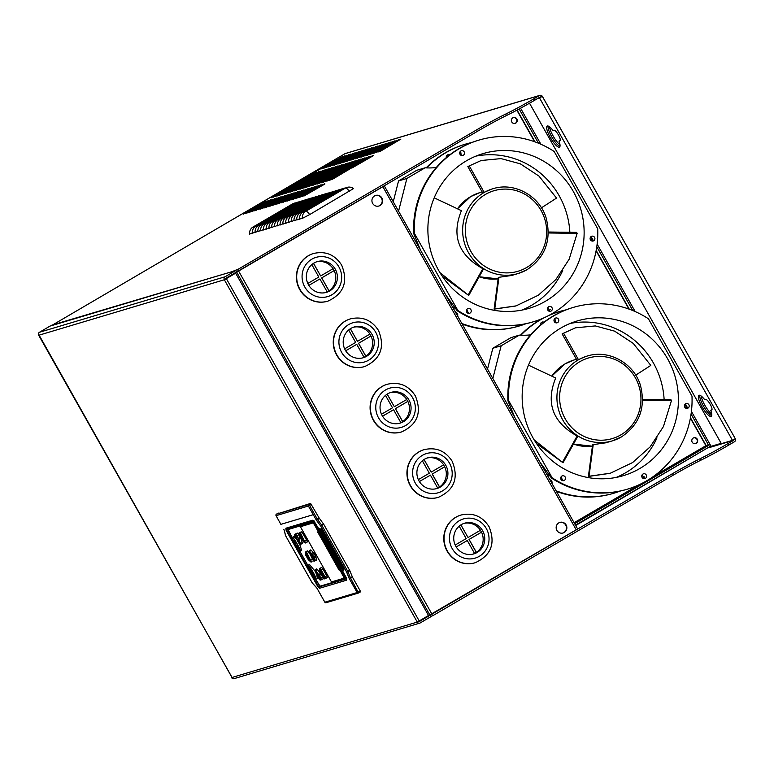 <?xml version="1.0" encoding="UTF-8"?>
<svg xmlns="http://www.w3.org/2000/svg" width="774" height="774" viewBox="0 0 774 774"><rect width="100%" height="100%" fill="white"/><g stroke="black" fill="none" stroke-linecap="round" stroke-linejoin="round"><path stroke-width="1.16" d="M319.207 529.203A1.103 1.064 -106.6 0 1 318.724 528.748L318.685 528.748A1.103 1.103 0 0 0 319.962 529.271A1.103 1.064 -106.6 0 1 319.207 529.203M343.492 569.171L342.94 569.558L343.791 569.306A1.103 1.064 73.4 0 0 343.472 570.786L343.492 569.171A1.103 0.958 -125.3 0 0 343.395 569.229L342.843 569.616A1.103 1.103 0 0 0 342.524 571.057L342.524 571.057A1.103 1.064 -106.6 0 1 342.94 569.558A1.103 0.958 -125.3 0 0 342.795 569.654M283.768 529.281L283.787 529.31A2.216 0.561 59.7 0 1 284.387 530.722L285.616 535.734L312.299 583.016L316.227 587.224A2.216 0.561 59.7 0 1 317.156 588.53L324.857 602.191L357.133 592.545L349.432 578.884A2.216 0.561 59.7 0 1 349.006 578.014L346.588 571.996L320.688 526.02L316.605 520.496A2.216 0.561 59.7 0 1 316.063 519.654L308.371 506.002L309.571 505.374L308.749 504.503L276.453 514.159A1.103 1.103 0 0 0 276.047 515.648L276.057 515.668M313.247 514.652L308.371 506.002L276.086 515.648A1.103 1.064 -106.6 0 1 276.473 514.149L310.597 503.419L319.111 517.961L317.263 519.035L309.571 505.374L311.409 504.3M285.654 535.724A1.103 0.803 165.8 0 1 285.509 535.153M349.432 578.884L352.48 577.181L360.181 590.843L357.133 592.545A1.103 1.064 73.4 0 0 358.372 593.068L358.372 593.068A1.103 1.064 73.4 0 0 358.594 592.971L350.641 578.265L347.797 571.376L321.887 525.391L317.263 519.035L316.063 519.654M284.387 530.722A1.103 0.803 165.8 0 1 284.242 530.451L285.509 535.463A1.103 1.103 0 0 0 285.616 535.734L312.261 583.016A1.103 1.103 0 0 0 312.415 583.228A1.103 0.706 137 0 1 312.299 583.016L312.28 582.986M343.869 569.325L321.5 529.6L319.633 528.478L318.724 528.748L313.615 520.67L314.447 521.154M343.472 570.786L342.563 571.057L345.872 576.92L346.404 580.248A1.103 1.064 -106.6 0 1 346.539 578.942M346.404 580.248L319.662 588.24L317.795 586.557L286.148 530.393L285.848 528.236A1.103 1.064 73.4 0 0 287.086 528.758L313.615 520.825M285.848 528.236L312.59 520.244L313.615 520.67M346.723 579.416L346.704 578.391M319.662 588.24A1.103 1.064 -106.6 0 1 320.039 586.74L318.259 586.334L286.612 530.18L287.318 528.661M312.59 520.244A1.103 1.064 73.4 0 0 313.683 520.796M352.48 577.181L349.635 570.293L323.735 524.317L319.111 517.961M360.181 590.843L360.461 591.878L358.623 592.952M316.227 587.224A1.103 0.706 137 0 0 316.343 587.437L312.415 583.228A1.103 0.706 137 0 0 312.619 583.354M324.857 602.191A1.103 1.064 73.4 0 0 326.096 602.714L358.372 593.068A1.103 1.103 0 0 0 358.614 592.961L360.461 591.878M276.047 515.648L280.875 524.356L313.151 514.71M308.371 506.002A1.103 1.064 -106.6 0 1 308.749 504.503L310.597 503.419M308.275 506.051L275.999 515.707M320.871 528.99L321.5 529.6L321.094 528.894M320.184 529.164A1.103 1.064 -106.6 0 1 319.962 529.271L320.813 529.01A1.103 1.064 -106.6 0 1 319.633 528.478M429.957 615.301L419.402 621.483A0.551 0.532 -106.6 0 1 418.724 621.358M430.015 615.282L430.828 616.723L420.214 622.935A2.216 2.138 -106.6 0 1 419.76 623.128L234.077 678.643A2.216 2.138 -106.6 0 1 231.6 677.608L231.958 677.395M39.464 332.269L225.147 276.744A2.216 2.138 73.4 0 0 224.383 279.753L225.776 278.94A0.551 0.532 73.4 0 1 225.96 278.185L236.573 271.984L235.76 270.542L50.078 326.067L39.464 332.269A2.216 2.138 73.4 0 0 38.7 335.268L232.065 677.463L417.225 622.102L429.686 614.817M225.147 276.744L235.76 270.542M238.615 271.035L382.878 186.708L576.214 529.822L431.95 614.15L238.615 271.035L224.383 279.753M235.412 273.299L235.141 272.825L235.277 273.386L225.96 278.834L225.689 278.35L235.141 272.806M419.76 623.128A2.216 2.138 -106.6 0 1 417.283 622.083L224.334 279.762L39.174 335.132M448.988 155.419A2.216 2.138 73.4 0 0 446.888 155.4M543.271 322.748A2.216 2.138 73.4 0 0 541.161 322.719M511.759 121.953A3.038 2.932 73.4 0 0 515.174 123.385A3.038 2.932 73.4 0 0 516.839 118.983A3.038 2.932 73.4 0 0 513.433 117.551A3.038 2.932 73.4 0 0 511.759 121.953M692.198 442.167A3.038 2.932 73.4 0 0 695.603 443.599A3.038 2.932 73.4 0 0 697.277 439.206A3.038 2.932 73.4 0 0 693.862 437.774A3.038 2.932 73.4 0 0 692.198 442.167M543 322.961A2.216 2.138 73.4 0 0 541.394 322.603M448.717 155.642A2.216 2.138 73.4 0 0 447.12 155.284M695.391 443.657A3.038 2.932 73.4 0 0 693.659 437.842M514.962 123.434A3.038 2.932 73.4 0 0 513.22 117.629M575.469 525.14L710.9 445.969L710.087 444.528L707.688 445.079M574.656 523.698L710.087 444.528M690.456 417.747L706.13 445.553L654.301 475.826M706.13 445.553L709.816 444.053L691.414 411.391M635.173 311.574L597.131 244.071M540.891 144.254L520.573 108.196M708.433 444.857L691.066 414.042M687.389 407.521L685.541 404.222M632.745 310.538L596.793 246.722M593.116 240.201L591.259 236.902M538.462 143.219L519.161 108.96M475.265 562.708C491.151 555.355 495.757 543.358 489.071 526.717C482.279 516.229 472.924 512.34 461.014 515.029A24.884 24.013 73.4 0 0 447.372 551.011A24.884 24.013 73.4 0 0 475.265 562.708L474.984 562.785A24.884 24.013 73.4 0 1 447.091 551.088A24.884 24.013 -106.6 0 1 460.733 515.116A24.884 24.013 -106.6 0 1 460.869 515.078M455.867 546.357A16.031 15.47 -106.6 0 1 464.652 523.176A16.031 15.47 -106.6 0 1 482.628 530.712A16.031 15.47 73.4 0 1 473.843 553.894A16.031 15.47 73.4 0 1 455.867 546.357M473.04 554.116A16.031 15.47 73.4 0 0 474.568 553.468A16.031 15.47 73.4 0 0 476.329 552.413L469.034 539.459L481.457 532.193A16.031 15.47 73.4 0 0 480.954 531.216A16.031 15.47 73.4 0 0 480.393 530.287M476.416 552.384L469.112 539.439L481.544 532.173A16.031 15.47 73.4 0 1 476.416 552.384L476.329 552.413M467.273 540.513L456.215 546.957L467.273 540.513L474.568 553.468M463.868 523.437A16.031 15.47 -106.6 0 1 480.461 530.248L468.028 537.514L460.917 524.878M459.185 526.165L466.19 538.588L455.189 545.022M468.028 537.514L460.849 524.927M401.571 431.921C417.457 424.578 422.062 412.581 415.377 395.94C408.585 385.452 399.229 381.553 387.319 384.252A24.884 24.013 73.4 0 0 373.678 420.224A24.884 24.013 73.4 0 0 401.571 431.921L401.3 432.008A24.884 24.013 73.4 0 1 373.397 420.311A24.884 24.013 -106.6 0 1 387.039 384.33A24.884 24.013 -106.6 0 1 387.184 384.291M382.172 415.58A16.031 15.47 -106.6 0 1 390.967 392.399A16.031 15.47 -106.6 0 1 408.943 399.935A16.031 15.47 73.4 0 1 400.148 423.117A16.031 15.47 73.4 0 1 382.172 415.58M399.345 423.33A16.031 15.47 73.4 0 0 400.874 422.681L393.579 409.736L382.52 416.17M400.864 422.672A16.031 15.47 73.4 0 0 402.635 421.627L395.34 408.682L407.772 401.416A16.031 15.47 73.4 0 0 407.259 400.439A16.031 15.47 73.4 0 0 406.698 399.51M402.722 421.607L395.427 408.653L407.85 401.387A16.031 15.47 73.4 0 1 402.722 421.607L402.635 421.627M382.54 416.189L393.579 409.736M390.173 392.66A16.031 15.47 -106.6 0 1 406.766 399.471L394.343 406.737L387.223 394.101M385.491 395.388L392.495 407.811L381.495 414.235M394.343 406.737L387.155 394.15M576.214 529.822L577.501 528.903M382.878 186.708L384.252 185.789L577.588 528.903M372.662 203.427A5.524 5.331 73.4 0 0 378.863 206.019A5.524 5.331 73.4 0 0 381.892 198.028A5.524 5.331 73.4 0 0 375.7 195.425A5.524 5.331 73.4 0 0 372.662 203.427M556.893 530.374A5.524 5.331 73.4 0 0 563.095 532.976A5.524 5.331 73.4 0 0 566.123 524.975A5.524 5.331 73.4 0 0 559.921 522.382A5.524 5.331 73.4 0 0 556.893 530.374M238.15 271.064L382.724 186.679M562.882 533.034A5.524 5.331 73.4 0 0 565.707 525.101A5.524 5.331 73.4 0 0 559.718 522.44M378.65 206.078A5.524 5.331 73.4 0 0 381.476 198.154A5.524 5.331 73.4 0 0 375.487 195.493M429.715 614.866L431.95 614.15M310.306 554.261L312.357 555.896L312.473 558.112L310.306 554.261L312.444 555.848L312.473 558.112M309.377 559.031L307.326 557.396L307.21 555.19L309.465 558.983L307.21 555.19M295.687 536.982L296.742 537.582L296.326 538.104L297.1 537.872L295.649 536.73L295.581 535.182L294.807 535.414L295.61 535.569L295.436 536.537L296.742 537.582M296.984 539.284L298.125 541.307L298.019 540.155L298.899 541.074L297.767 539.052L296.984 539.284M306.881 554.319L307.055 557.483L309.987 559.825L306.881 554.319M319.014 576.456L319.469 578.178L318.124 576.717L320.059 579.233L319.014 576.456M317.514 573.795L318.017 575.633L316.489 573.873L318.569 576.582L317.514 573.795M321.21 572.915L320.359 571.202L321.442 572.586L320.939 571.028L321.984 572.683L320.842 570.661L320.068 570.893L321.297 572.866M321.462 573.36L322.323 573.495L322.719 575.604L323.503 575.372L322.652 575.237L322.236 573.128L321.462 573.36M324.877 577.975L323.667 575.846L324.18 576.746L323.667 577.288L324.364 577.085L324.945 577.936M312.802 558.983L312.628 555.819L309.697 553.468L312.802 558.983M300.457 536.082L299.606 534.37L300.786 535.724L300.186 534.195L301.231 535.85L300.089 533.828L299.315 534.07L300.544 536.034M302.189 537.862L300.883 536.546L301.928 538.462L301.541 536.875L302.373 538.036M303.447 541.152L302.547 539.391L303.94 541.074L303.698 540.223L302.392 538.975L303.514 541.113M309.919 553.652L312.793 558.741M306.978 554.503L307.143 557.425L309.852 559.592M318.211 576.543L319.933 578.894M318.888 576.359L319.469 578.178M316.614 573.873L318.433 576.233M317.417 573.757L318.017 575.633M309.91 568.697L308.516 567.216L309.629 569.277L309.213 567.574L310.122 568.929M308.516 567.216L309.774 569.374M309.213 567.574L309.977 568.658M310.664 569.664L311.196 570.612L310.393 570.873L311.883 571.976L311.138 570.651M310.461 570.854L311.961 571.928M311.893 572.954L313.102 574.56M311.738 572.576L313.325 574.898M313.712 575.779L314.718 577.23M313.102 575.537L314.931 577.578L313.867 575.314L313.035 575.566L314.854 577.617M299.422 534.031L300.186 534.195M301.405 536.527L301.579 537.127M301.579 538.046L302.053 538.559M302.586 539.314L303.244 539.449M302.47 538.956L302.624 539.691M321.568 573.331L322.41 573.447L322.816 575.556L323.493 575.353M323.59 576.92L324.364 577.085M296.239 537.736L297.09 537.853M294.913 535.385L295.697 535.511L295.658 536.701M297.09 539.255L298.106 541.045M298.019 540.155L298.696 540.707M297.439 539.546L297.942 539.362M294.159 541.074L295.165 542.535M293.549 540.832L294.778 543.019M294.052 541.113L294.768 543.145L294.933 542.439L295.368 542.893L294.12 541.074M295.523 543.899L296.065 543.716L295.262 543.764L296.539 545.699L296.887 545.177L296.229 545.302L295.504 544.112L296.074 543.735M295.368 543.522L296.132 545.312L297.081 545.525M296.597 546.25L297.516 546.376L297.942 548.631L298.706 548.408L297.797 548.273L297.361 546.018L296.529 546.27L297.458 546.415L297.884 548.669L298.716 548.427M309.068 567.197L309.639 568.987M313.054 573.873L311.69 572.596L312.783 574.859L313.364 574.83L313.054 573.873M315.511 579.107C315.502 581.487 305.875 565.146 307.926 565.639C309.348 565.233 316.885 578.633 315.511 579.107L315.802 579.194C318.182 580.548 308.429 563.211 307.994 565.339L307.926 565.639M307.829 565.707L309.697 564.294L307.955 565.359C306.814 564.478 307.8 567.1 310.916 573.234C314.96 579.687 315.821 579.542 315.763 579.213L315.802 579.194M292.117 537.824L292.282 537.446C292.746 535.308 302.489 552.597 300.089 551.311L299.799 551.223C298.619 552.075 290.608 537.872 292.214 537.746C293.385 536.895 301.405 551.098 299.799 551.223L299.828 551.262M364.728 366.537C380.614 359.184 385.22 347.197 378.534 330.546C371.743 320.059 362.387 316.169 350.477 318.859A24.884 24.013 73.4 0 0 336.835 354.84A24.884 24.013 73.4 0 0 364.728 366.537L364.448 366.615A24.884 24.013 73.4 0 1 336.555 354.918A24.884 24.013 -106.6 0 1 350.196 318.946A24.884 24.013 -106.6 0 1 350.332 318.907M345.33 350.187A16.031 15.47 -106.6 0 1 354.115 327.005A16.031 15.47 -106.6 0 1 372.101 334.542A16.031 15.47 73.4 0 1 363.306 357.723A16.031 15.47 73.4 0 1 345.33 350.187M362.503 357.946A16.031 15.47 73.4 0 0 364.032 357.298A16.031 15.47 73.4 0 0 365.792 356.243L358.497 343.288L370.93 336.022A16.031 15.47 73.4 0 0 370.417 335.045A16.031 15.47 73.4 0 0 369.856 334.116M365.879 356.214L358.585 343.269L371.007 336.003A16.031 15.47 73.4 0 1 365.879 356.214L365.792 356.243M345.688 350.796L356.737 344.343L364.032 357.298M353.331 327.267A16.031 15.47 -106.6 0 1 369.924 334.078L357.501 341.344L350.38 328.708M348.648 329.995L355.653 342.418L344.653 348.851M356.737 344.343L345.678 350.786M357.501 341.344L350.312 328.757M307.065 542.071L306.901 542.168A1.993 0.513 -120.3 0 0 306.901 542.168L307.143 542.1A1.993 0.513 -120.3 0 0 307.172 542.081A1.993 0.513 -120.3 0 0 306.668 540.213L302.876 533.489A1.993 0.513 -120.3 0 0 301.396 531.902L300.283 532.241A1.993 0.513 -120.3 0 0 300.254 532.251A1.993 0.513 -120.3 0 0 300.177 532.367M300.38 526.504L313.093 522.566L318.356 531.332M340.086 569.896L344.536 578.333L331.669 582.038M322.903 578.962L323.164 578.884A1.993 0.513 -120.3 0 0 323.193 578.865A1.993 0.513 -120.3 0 0 323.145 577.985M320.939 573.95A1.993 0.513 -120.3 0 0 320.552 573.418L317.35 569.538A1.993 0.513 -120.3 0 0 316.547 568.948L316.305 569.025A1.993 0.513 -120.3 0 0 316.276 569.035A1.993 0.513 -120.3 0 0 316.198 569.151M326.928 577.752L327.189 577.675A1.993 0.513 -120.3 0 0 327.218 577.665A1.993 0.513 -120.3 0 0 326.715 575.798L322.922 569.064A1.993 0.513 -120.3 0 0 321.442 567.487L321.2 567.555A1.993 0.513 -120.3 0 0 321.171 567.565A1.993 0.513 -120.3 0 0 321.094 567.69M316.082 560.212L316.343 560.134A1.993 0.513 -120.3 0 0 316.373 560.124A1.993 0.513 -120.3 0 0 316.44 559.65L315.956 557.096A1.993 0.513 -120.3 0 0 315.386 555.693L314.196 553.584A1.993 0.513 -120.3 0 0 313.257 552.297L311.129 550.237A1.993 0.513 -120.3 0 0 310.597 549.937L310.306 550.024A1.993 0.513 -120.3 0 0 310.277 550.043A1.993 0.513 -120.3 0 0 310.2 550.159M308.584 552.017A1.993 0.513 -120.3 0 0 307.394 550.894L307.104 550.982A1.993 0.513 -120.3 0 0 307.075 551.001A1.993 0.513 -120.3 0 0 306.997 551.117M312.88 561.169L313.141 561.092A1.993 0.513 -120.3 0 0 313.17 561.082A1.993 0.513 -120.3 0 0 313.112 560.192M298.561 534.224A1.993 0.513 -120.3 0 0 297.371 533.112L296.258 533.441A1.993 0.513 -120.3 0 0 296.229 533.45A1.993 0.513 -120.3 0 0 296.152 533.576M302.17 543.541L302.005 543.638A1.993 0.513 -120.3 0 0 302.005 543.638L302.247 543.561A1.993 0.513 -120.3 0 0 302.276 543.551A1.993 0.513 -120.3 0 0 302.247 542.729L300.786 538.327A1.993 0.513 -120.3 0 0 300.757 538.259L299.064 539.255L295.755 534.176L294.536 534.824M301.657 550.449L299.732 544.364M296.365 538.878L293.733 536.556M314.486 570.544L309.445 564.439M317.379 578.323L316.779 575.092M318.482 531.254L312.822 522.082L287.734 529.668L287.88 529.087L292.166 537.533L287.734 529.668L287.976 528.826A2.216 0.561 -120.3 0 0 287.938 528.865M340.212 569.828L344.788 578.817L319.788 586.295L315.657 579.223L320.155 586.373M528.487 365.144L555.693 377.993C545.544 403.051 552.684 422.381 577.114 435.985L577.559 436.71L563.027 462.775L536.459 443.434M575.488 327.818L562.127 333.875L575.488 327.818L595.312 325.931L614.604 331.146L633.258 343.414L650.818 365.415L635.706 375.148M534.244 439.98L563.027 462.775M621.445 436.923L612.408 440.851A44.234 42.686 73.4 0 0 621.406 436.942C639.576 424.578 645.922 407.434 640.485 385.51C633.974 363.093 608.567 349.064 587.069 356.098A44.234 42.686 73.4 0 0 578.062 360.007A44.234 42.686 73.4 0 0 560.569 415.493A44.234 42.686 73.4 0 0 612.408 440.851L605.868 442.805L593.232 444.615L589.033 476.252L588.395 476.445L609.873 473.349M589.033 476.252L610.357 473.204L632.619 462.542L650.131 446.888L663.453 426.542L671.426 400.661L670.942 399.703L642.614 399.345M563.53 333.197L578.439 359.649L577.027 360.316L562.127 333.875M578.439 359.649L585.812 356.475M593.232 444.615L592.594 444.808L588.395 476.445M577.114 435.985L562.582 462.068M642.604 400.293L671.426 400.661M434.204 197.825L461.41 210.673C451.261 235.722 458.401 255.062 482.841 268.665L483.276 269.381L468.744 295.455L442.177 276.115M481.205 160.499L467.844 166.555L481.205 160.499L501.039 158.612L520.322 163.827L538.975 176.095L556.535 198.086L541.423 207.829M439.971 272.661L468.744 295.455M527.133 269.623A44.234 42.686 73.4 0 1 518.125 273.532L527.162 269.604C545.293 257.249 551.639 240.114 546.202 218.181C539.691 195.774 514.284 181.745 492.786 188.779A44.234 42.686 73.4 0 0 483.779 192.687A44.234 42.686 73.4 0 0 466.287 248.173A44.234 42.686 73.4 0 0 518.125 273.532L511.585 275.486L498.949 277.295L494.76 308.932L494.112 309.126L515.59 306.03M494.76 308.932L516.074 305.885L538.336 295.223L555.848 279.569L569.171 259.222L577.143 233.342L576.659 232.384L548.34 232.016M469.247 165.878L484.156 192.329L482.744 192.997L467.844 166.555M484.156 192.329L491.538 189.146M498.949 277.295L498.311 277.479L494.112 309.126M482.841 268.665L468.299 294.739M548.331 232.974L577.143 233.342M425.061 167.813L416.722 170.309L398.542 180.932L406.882 178.446L425.061 167.813A69.65 67.212 73.4 0 0 436.255 167.552M393.26 201.772L398.542 180.932M445.756 294.942L457.173 310.713A94.815 91.496 73.4 0 0 532.473 322.042L533.17 321.829A94.815 91.496 -106.6 0 1 457.869 310.5L457.173 310.713M457.869 310.5L414.313 233.216L413.626 233.419L420.698 250.486M446.298 157.615A2.486 2.399 -106.6 0 1 449.675 154.897M471.84 142.503A94.815 91.496 73.4 0 0 465.377 144.167A94.815 91.496 73.4 0 0 426.638 167.89M455.634 312.473A2.486 2.399 -106.6 0 1 457.579 315.937M461.836 323.484A94.815 91.496 73.4 0 0 519.702 325.864A94.815 91.496 73.4 0 0 526.02 323.706M548.631 310.964A94.815 91.496 73.4 0 0 550.44 309.532M455.576 308.594A83.756 80.835 -106.6 0 1 452.422 306.775M414.313 233.216A94.815 91.496 -106.6 0 1 478.845 140.142A94.815 91.496 -106.6 0 1 554.155 151.472L597.702 228.765A94.815 91.496 -106.6 0 1 552.472 313.451A94.815 91.496 -106.6 0 1 533.17 321.829M460.627 151.114L461.207 155.371M478.845 140.142L478.158 140.346A94.815 91.496 73.4 0 0 413.626 233.419M590.804 236.834L592.304 241.072M547.953 307.375L549.811 311.351M426.164 167.871A94.815 91.496 -106.6 0 1 464.681 144.38L465.377 144.167M573.389 191.604A80.719 77.893 73.4 0 0 482.889 153.649A80.719 77.893 73.4 0 0 438.626 270.368A80.719 77.893 73.4 0 0 529.135 308.323A80.719 77.893 73.4 0 0 573.389 191.604M460.898 150.93A2.486 2.399 -106.6 0 1 464.323 152.139A2.486 2.399 -106.6 0 1 462.833 155.477A2.486 2.399 -106.6 0 1 460.898 150.93M548.679 306.717A2.486 2.399 -106.6 0 1 552.104 307.917A2.486 2.399 -106.6 0 1 550.614 311.264A2.486 2.399 -106.6 0 1 548.679 306.717M467.612 308.739A2.486 2.399 -106.6 0 1 471.037 309.948A2.486 2.399 -106.6 0 1 469.547 313.286A2.486 2.399 -106.6 0 1 467.612 308.739M591.297 236.447A2.486 2.399 -106.6 0 1 594.713 237.657A2.486 2.399 -106.6 0 1 593.232 240.995A2.486 2.399 -106.6 0 1 591.297 236.447M519.702 325.864L519.006 326.067A94.815 91.496 -106.6 0 1 462.175 324.083M569.857 232.297A80.719 77.893 73.4 0 0 559.225 195.841A80.719 77.893 73.4 0 0 475.904 156.116M521.947 310.093A80.719 77.893 73.4 0 0 562.708 270.542M447.595 154.868A2.486 2.399 -106.6 0 1 449.22 155.245M455.983 313.093A2.486 2.399 -106.6 0 1 457.066 315.018M466.79 309.552L468.483 313.354M398.562 211.196L406.882 178.446M438.423 497.314C454.309 489.971 458.905 477.974 452.219 461.323C445.427 450.836 436.081 446.946 424.162 449.646A24.884 24.013 73.4 0 0 410.52 485.617A24.884 24.013 73.4 0 0 438.423 497.314L438.142 497.401A24.884 24.013 73.4 0 1 410.249 485.704A24.884 24.013 -106.6 0 1 423.891 449.723A24.884 24.013 -106.6 0 1 424.026 449.684M419.024 480.973A16.031 15.47 -106.6 0 1 427.809 457.782A16.031 15.47 -106.6 0 1 445.785 465.319A16.031 15.47 73.4 0 1 437 488.51A16.031 15.47 73.4 0 1 419.024 480.973M436.188 488.723A16.031 15.47 73.4 0 0 437.716 488.075A16.031 15.47 73.4 0 0 439.487 487.02L432.192 474.075L444.615 466.809A16.031 15.47 73.4 0 0 444.102 465.822A16.031 15.47 73.4 0 0 443.541 464.903M439.564 486.991L432.269 474.046L444.702 466.78A16.031 15.47 73.4 0 1 439.564 486.991L439.487 487.02M430.421 475.12L419.373 481.563L430.421 475.12L437.716 488.075M427.016 458.044A16.031 15.47 -106.6 0 1 443.618 464.855L431.186 472.121L424.075 459.495M422.343 460.772L429.338 473.204L418.347 479.628M431.186 472.121L423.997 459.543M708.926 447.13L575.672 525.507M576.108 529.88L418.898 621.251M237.908 271.19L236.573 271.974M431.341 614.488L671.793 474.075A33.176 1.983 150.6 0 1 699.948 458.808A33.176 1.983 -29.4 0 0 728.092 443.55L728.905 444.992A33.176 1.983 150.6 0 1 700.76 460.249A33.176 1.983 -29.4 0 0 672.606 475.517L432.627 615.794L430.634 616.385M300.767 526.252L300.389 526.726L331.485 581.922L344.237 578.11L339.912 570.003M344.44 578.226L331.485 581.922M519.335 335.142L511.004 337.628L492.825 348.252L501.165 345.765L519.335 335.142A69.65 67.212 73.4 0 0 530.529 334.871M487.533 369.092L492.825 348.252M540.039 462.262L551.456 478.032A94.815 91.496 73.4 0 0 626.756 489.362L627.453 489.149A94.815 91.496 -106.6 0 1 552.152 477.819L551.456 478.032M552.152 477.819L508.595 400.535L507.899 400.738L514.981 417.805M540.581 324.935A2.486 2.399 -106.6 0 1 543.948 322.216M566.113 309.823A94.815 91.496 73.4 0 0 559.66 311.496A94.815 91.496 73.4 0 0 547.915 315.937M544.915 317.388A94.815 91.496 73.4 0 0 520.921 335.219M549.917 479.803A2.486 2.399 -106.6 0 1 551.862 483.257M556.119 490.803A94.815 91.496 73.4 0 0 613.985 493.183A94.815 91.496 73.4 0 0 620.293 491.026M642.913 478.284A94.815 91.496 73.4 0 0 644.713 476.852M549.85 475.913A83.756 80.835 -106.6 0 1 546.705 474.104M508.595 400.535A94.815 91.496 -106.6 0 1 573.128 307.462A94.815 91.496 -106.6 0 1 648.438 318.791L691.985 396.085A94.815 91.496 -106.6 0 1 646.754 480.77A94.815 91.496 -106.6 0 1 627.453 489.149M554.91 318.443L555.48 322.69M573.128 307.462L572.431 307.675A94.815 91.496 73.4 0 0 507.899 400.738M685.087 404.154L686.577 408.401M642.236 474.694L644.094 478.68M520.438 335.2A94.815 91.496 -106.6 0 1 542.826 318.327M549.308 315.212A94.815 91.496 -106.6 0 1 558.963 311.699L559.66 311.496M667.672 358.923A80.719 77.893 73.4 0 0 577.172 320.968A80.719 77.893 73.4 0 0 532.909 437.697A80.719 77.893 73.4 0 0 623.418 475.642A80.719 77.893 73.4 0 0 667.672 358.923M555.181 318.249A2.486 2.399 -106.6 0 1 558.605 319.459A2.486 2.399 -106.6 0 1 557.116 322.797A2.486 2.399 -106.6 0 1 555.181 318.249M642.962 474.036A2.486 2.399 -106.6 0 1 646.387 475.246A2.486 2.399 -106.6 0 1 644.897 478.584A2.486 2.399 -106.6 0 1 642.962 474.036M561.895 476.068A2.486 2.399 -106.6 0 1 565.32 477.268A2.486 2.399 -106.6 0 1 563.83 480.615A2.486 2.399 -106.6 0 1 561.895 476.068M685.58 403.767A2.486 2.399 -106.6 0 1 688.995 404.976A2.486 2.399 -106.6 0 1 687.506 408.314A2.486 2.399 -106.6 0 1 685.58 403.767M613.985 493.183L613.289 493.386A94.815 91.496 -106.6 0 1 556.458 491.403M664.131 399.616A80.719 77.893 73.4 0 0 653.508 363.161A80.719 77.893 73.4 0 0 570.186 323.435M616.23 477.413A80.719 77.893 73.4 0 0 656.991 437.871M541.877 322.197A2.486 2.399 -106.6 0 1 543.503 322.565M550.266 480.412A2.486 2.399 -106.6 0 1 551.349 482.347M561.073 476.881L562.766 480.673M492.844 378.515L501.165 345.765M708.665 447.769L733.665 440.29L728.092 443.55M735.261 438.771A2.216 2.138 73.4 0 1 734.478 441.731L728.905 444.992M330.682 162.182L226.356 223.154L344.981 153.687A2.216 2.138 -106.6 0 1 345.427 153.494L539.865 95.357A2.216 2.138 -106.6 0 1 542.342 96.392L538.723 97.872L540.958 97.205A0.551 0.532 -106.6 0 0 540.223 96.992L534.65 100.252A33.176 1.983 150.6 0 1 506.506 115.51A33.176 1.983 -29.4 0 0 478.361 130.777L477.548 129.335A33.176 1.983 150.6 0 1 505.693 114.068A33.176 1.983 -29.4 0 0 533.837 98.811L539.41 95.55A2.216 2.138 -106.6 0 1 539.865 95.357M233.671 271.171A1.654 1.596 -106.6 0 1 234.232 270.61L237.56 269.613L238.373 271.055L478.361 130.777M238.373 271.055L236.389 271.645M337.203 159.26L314.979 172.051L337.203 159.26M321.752 168.887L342.592 156.503L321.752 168.887M323.832 168.268L344.672 155.884L323.832 168.268M325.922 167.639L346.762 155.264L325.922 167.639M328.002 167.02L348.842 154.636L328.002 167.02M330.082 166.391L350.922 154.016L330.082 166.391M332.172 165.771L353.012 153.397L332.172 165.771M334.252 165.152L355.092 152.768L334.252 165.152M336.332 164.523L357.172 152.149L336.332 164.523M338.422 163.904L359.262 151.52L338.422 163.904M340.502 163.285L361.342 150.901L340.502 163.285M342.582 162.656L363.422 150.282L342.582 162.656M344.672 162.037L365.512 149.653L344.672 162.037M346.752 161.408L367.592 149.034L346.752 161.408M348.832 160.789L369.672 148.415L348.832 160.789M350.922 160.17L371.762 147.786L350.922 160.17M353.002 159.541L373.842 147.166L353.002 159.541M355.082 158.922L375.922 146.538L355.082 158.922M357.172 158.302L378.012 145.918L357.172 158.302M359.252 157.673L380.092 145.299L359.252 157.673M361.332 157.054L382.172 144.67L361.332 157.054M363.422 156.425L384.262 144.051L363.422 156.425M365.502 155.806L386.342 143.422L365.502 155.806M367.582 155.187L388.422 142.803L367.582 155.187M369.672 154.558L390.512 142.184L369.672 154.558M371.752 153.939L392.592 141.555L371.752 153.939M373.832 153.31L394.672 140.936L373.832 153.31M375.922 152.691L396.752 140.317L375.922 152.691M378.002 152.072L398.842 139.688L378.002 152.072M380.082 151.443L400.922 139.068L380.082 151.443M271.306 197.776L292.146 185.402L271.306 197.776M273.386 197.157L294.226 184.783L273.386 197.157M275.467 196.538L296.307 184.154L275.467 196.538M277.556 195.909L298.396 183.535L277.556 195.909M279.637 195.29L300.476 182.906L279.637 195.29M281.717 194.671L302.557 182.287L281.717 194.671M283.806 194.042L304.646 181.667L283.806 194.042M285.887 193.423L306.727 181.039L285.887 193.423M287.967 192.794L308.807 180.419L287.967 192.794M290.057 192.175L310.896 179.791L290.057 192.175M292.137 191.555L312.977 179.171L292.137 191.555M294.217 190.926L315.057 178.552L294.217 190.926M296.307 190.307L317.147 177.923L296.307 190.307M298.387 189.678L319.227 177.304L298.387 189.678M300.467 189.059L321.307 176.685L300.467 189.059M302.557 188.44L323.397 176.056L302.557 188.44M304.637 187.811L325.477 175.437L304.637 187.811M306.717 187.192L327.557 174.808L306.717 187.192M308.807 186.573L329.647 174.189L308.807 186.573M310.887 185.944L331.727 173.57L310.887 185.944M312.967 185.325L333.807 172.941L312.967 185.325M315.057 184.696L335.897 172.321L315.057 184.696M317.137 184.077L337.977 171.702L317.137 184.077M319.217 183.457L340.057 171.073L319.217 183.457M321.307 182.828L342.147 170.454L321.307 182.828M323.387 182.209L344.227 169.825L323.387 182.209M325.467 181.59L346.307 169.206L325.467 181.59M327.557 180.961L348.387 168.587L327.557 180.961M329.637 180.342L350.477 167.958L329.637 180.342M331.717 179.713L352.557 167.339L331.717 179.713M312.706 173.482L291.866 185.857L312.88 173.773M314.795 172.854L293.956 185.238L314.96 173.153M316.876 172.234L296.036 184.609L317.04 172.534M318.956 171.615L298.116 183.989L319.13 171.905M321.046 170.986L300.206 183.37L321.21 171.286M323.126 170.367L302.286 182.741L323.29 170.667M325.206 169.738L304.366 182.122L325.38 170.038M327.296 169.119L306.456 181.503L327.46 169.419M329.376 168.5L308.536 180.874L329.54 168.79M331.456 167.871L310.616 180.255L331.63 168.171M333.546 167.252L312.706 179.626L333.71 167.552M335.626 166.623L314.786 179.007L335.79 166.923M337.706 166.004L316.866 178.388L337.88 166.304M339.796 165.384L318.956 177.759L339.96 165.684M341.876 164.756L321.036 177.14L342.04 165.055M343.956 164.136L323.116 176.511L344.13 164.436M346.046 163.517L325.206 175.892L346.21 163.807M348.126 162.888L327.286 175.272L348.29 163.188M350.206 162.269L329.366 174.643L350.38 162.569M352.296 161.64L331.456 174.024L352.46 161.94M354.376 161.021L333.536 173.405L354.54 161.321M356.456 160.402L335.616 172.776L356.63 160.702M358.536 159.773L337.706 172.157L358.71 160.073M360.626 159.154L339.786 171.528L360.79 159.454M362.706 158.535L341.866 170.909L362.88 158.825M364.786 157.906L343.956 170.29L364.96 158.206M366.876 157.286L346.036 169.661L367.04 157.586M368.956 156.658L348.116 169.042L369.121 156.958M371.036 156.038L350.196 168.422L371.21 156.338M373.126 155.419L352.286 167.794L373.291 155.709M264.34 201.753L243.5 214.127L264.514 202.053M266.43 201.124L245.59 213.508L266.595 201.424M268.51 200.505L247.67 212.879L268.675 200.805M270.59 199.886L249.75 212.26L270.765 200.176M272.68 199.257L251.84 211.641L272.845 199.557M274.76 198.637L253.92 211.012L274.925 198.937M276.84 198.009L256.001 210.393L277.015 198.308M278.93 197.389L258.09 209.773L279.095 197.689M281.01 196.77L260.17 209.144L281.175 197.06M283.091 196.141L262.251 208.525L283.265 196.441M285.18 195.522L264.34 207.896L285.345 195.822M287.26 194.903L266.42 207.277L287.425 195.193M289.341 194.274L268.501 206.658L289.515 194.574M291.43 193.655L270.59 206.029L291.595 193.955M293.51 193.026L272.671 205.41L293.675 193.326M295.591 192.407L274.751 204.791L295.765 192.707M297.68 191.788L276.84 204.162L297.845 192.078M299.761 191.159L278.921 203.543L299.925 191.459M301.841 190.539L281.001 202.914L302.015 190.839M303.93 189.911L283.091 202.295L304.095 190.21M306.011 189.291L285.171 201.675L306.175 189.591M308.091 188.672L287.251 201.047L308.265 188.972M310.171 188.043L289.341 200.427L310.345 188.343M312.261 187.424L291.421 199.798L312.425 187.724M314.341 186.805L293.501 199.179L314.505 187.095M316.421 186.176L295.591 198.56L316.595 186.476M318.511 185.557L297.671 197.931L318.675 185.857M320.591 184.928L299.751 197.312L320.755 185.228M322.671 184.309L301.831 196.693L322.845 184.609M324.761 183.69L303.921 196.064L324.925 183.989M309.668 214.582L353.524 188.575A7.324 7.324 0 0 0 346.994 187.395A7.324 7.072 -106.6 0 0 345.504 188.034L305.817 211.234A7.324 1.867 59.7 0 1 309.668 214.582L302.373 218.365A7.324 7.072 -106.6 0 1 305.817 211.234M302.324 217.929L299.586 219.197A7.324 7.072 -106.6 0 1 303.04 212.066A7.324 1.867 59.7 0 1 304.24 212.502M299.548 218.761L296.81 220.029A7.324 7.072 -106.6 0 1 300.264 212.898A7.324 1.867 59.7 0 1 301.463 213.324M296.771 219.593L294.033 220.861A7.324 7.072 -106.6 0 1 297.487 213.73A7.324 1.867 59.7 0 1 298.687 214.156M293.994 220.426L291.256 221.683A7.324 7.072 -106.6 0 1 294.701 214.562A7.324 1.867 59.7 0 1 295.91 214.988M291.218 221.248L288.479 222.515A7.324 7.072 -106.6 0 1 291.924 215.395A7.324 1.867 59.7 0 1 293.133 215.82M288.441 222.08L285.703 223.347A7.324 7.072 -106.6 0 1 289.147 216.217A7.324 1.867 59.7 0 1 290.356 216.652M285.664 222.912L282.926 224.179A7.324 7.072 -106.6 0 1 286.37 217.049A7.324 1.867 59.7 0 1 287.58 217.484M282.887 223.744L280.149 225.011A7.324 7.072 -106.6 0 1 283.594 217.881A7.324 1.867 59.7 0 1 284.803 218.307M280.111 224.576L277.373 225.844A7.324 7.072 -106.6 0 1 280.817 218.713A7.324 1.867 59.7 0 1 282.026 219.139M277.334 225.408L274.596 226.676A7.324 7.072 -106.6 0 1 278.04 219.545A7.324 1.867 59.7 0 1 279.24 219.971M274.547 226.24L271.809 227.498A7.324 7.072 -106.6 0 1 275.263 220.377A7.324 1.867 59.7 0 1 276.463 220.803M271.771 227.063L269.033 228.33A7.324 7.072 -106.6 0 1 272.487 221.2A7.324 1.867 59.7 0 1 273.686 221.635M268.994 227.895L266.256 229.162A7.324 7.072 -106.6 0 1 269.71 222.032A7.324 1.867 59.7 0 1 270.91 222.467M266.217 228.727L263.479 229.994A7.324 7.072 -106.6 0 1 266.924 222.864A7.324 1.867 59.7 0 1 268.133 223.289M263.441 229.559L260.703 230.826A7.324 7.072 -106.6 0 1 264.147 223.696A7.324 1.867 59.7 0 1 265.356 224.121M260.664 230.391L257.926 231.658A7.324 7.072 -106.6 0 1 261.37 224.528A7.324 1.867 59.7 0 1 262.579 224.953M257.887 231.223L255.149 232.481A7.324 7.072 -106.6 0 1 258.593 225.36A7.324 1.867 59.7 0 1 259.803 225.785M255.11 232.045L252.372 233.313A7.324 7.072 -106.6 0 1 255.817 226.182A7.324 1.867 59.7 0 1 257.026 226.618M252.334 232.877L249.596 234.145A7.324 7.072 -106.6 0 1 253.04 227.014A7.324 1.867 59.7 0 1 254.249 227.45M52.032 325.293L226.385 223.144M51.935 325.109L52.429 324.964A1.654 1.596 -106.6 0 0 51.868 325.525M237.56 269.613L477.548 129.335M52.429 324.964L234.425 270.948M432.627 615.794L431.815 614.353M733.665 440.29A0.551 0.532 73.4 0 0 733.897 439.632M701.205 396.046A12.161 3.106 -120.3 0 0 711.712 414.022M549.492 126.791A12.161 3.106 -120.3 0 0 559.999 144.777M542.371 96.44L735.3 438.723L732.475 440.348L721.358 443.676L529.522 103.213M537.34 98.685L542.342 96.392M704.737 399.761A12.161 3.106 -120.3 0 0 698.941 395.34A12.161 3.106 -120.3 0 0 702.395 407.414A12.161 3.106 -120.3 0 0 711.209 416.344A12.161 3.106 -120.3 0 0 710.706 410.336L711.664 410.056A6.086 1.548 -120.3 0 0 711.751 410.017A6.086 1.548 -120.3 0 0 710.116 404.144A6.086 1.548 -120.3 0 0 705.704 399.471L704.737 399.761M559.95 140.8L558.983 141.091A12.161 3.106 -120.3 0 1 559.496 147.089A12.161 3.106 -120.3 0 1 550.682 138.159A12.161 3.106 -120.3 0 1 547.218 126.085A12.161 3.106 -120.3 0 1 553.023 130.506L553.99 130.226A6.086 1.548 -120.3 0 1 558.402 134.889A6.086 1.548 -120.3 0 1 560.037 140.762A6.086 1.548 -120.3 0 1 559.95 140.8L560.115 140.704M548.118 126.036A12.161 3.106 -120.3 0 0 552.065 137.346A12.161 3.106 -120.3 0 0 559.979 146.334A12.161 3.106 -120.3 0 1 552.065 137.346A12.161 3.106 -120.3 0 1 548.118 126.036M699.841 395.291A12.161 3.106 -120.3 0 0 703.779 406.602A12.161 3.106 -120.3 0 0 711.693 415.58A12.161 3.106 -120.3 0 1 703.779 406.602A12.161 3.106 -120.3 0 1 699.841 395.291M560.289 140.326L558.983 141.091M712.012 409.572L710.706 410.336M343.656 189.117A7.324 1.867 -120.3 0 0 342.727 188.866A7.324 7.072 -106.6 0 1 344.217 188.217A7.324 7.324 0 0 1 345.678 187.947M342.727 188.866L303.04 212.066M340.879 189.949A7.324 1.867 -120.3 0 0 339.95 189.698A7.324 7.072 -106.6 0 1 341.44 189.05A7.324 7.324 0 0 1 342.901 188.769M339.95 189.698L300.264 212.898M338.103 190.781A7.324 1.867 -120.3 0 0 337.174 190.53A7.324 7.072 -106.6 0 1 338.664 189.882A7.324 7.324 0 0 1 340.115 189.601M337.174 190.53L297.487 213.73M335.326 191.604A7.324 1.867 -120.3 0 0 334.397 191.362A7.324 7.072 -106.6 0 1 335.887 190.714A7.324 7.324 0 0 1 337.338 190.433M334.397 191.362L294.701 214.562M332.549 192.436A7.324 1.867 -120.3 0 0 331.62 192.194A7.324 7.072 -106.6 0 1 333.11 191.546A7.324 7.324 0 0 1 334.562 191.265M331.62 192.194L291.924 215.395M329.772 193.268A7.324 1.867 -120.3 0 0 328.834 193.026A7.324 7.072 -106.6 0 1 330.334 192.378A7.324 7.324 0 0 1 331.785 192.097M328.834 193.026L289.147 216.217M326.996 194.1A7.324 1.867 -120.3 0 0 326.057 193.848A7.324 7.072 -106.6 0 1 327.557 193.2A7.324 7.324 0 0 1 329.008 192.929M326.057 193.848L286.37 217.049M324.219 194.932A7.324 1.867 -120.3 0 0 323.28 194.68A7.324 7.072 -106.6 0 1 324.77 194.032A7.324 7.324 0 0 1 326.231 193.752M323.28 194.68L283.594 217.881M321.442 195.764A7.324 1.867 -120.3 0 0 320.504 195.512A7.324 7.072 -106.6 0 1 321.994 194.864A7.324 7.324 0 0 1 323.455 194.584M320.504 195.512L280.817 218.713M318.665 196.586A7.324 1.867 -120.3 0 0 317.727 196.344A7.324 7.072 -106.6 0 1 319.217 195.696A7.324 7.324 0 0 1 320.678 195.416M317.727 196.344L278.04 219.545M315.889 197.418A7.324 1.867 -120.3 0 0 314.95 197.177A7.324 7.072 -106.6 0 1 316.44 196.528A7.324 7.324 0 0 1 317.901 196.248M314.95 197.177L275.263 220.377M313.102 198.25A7.324 1.867 -120.3 0 0 312.174 198.009A7.324 7.072 -106.6 0 1 313.663 197.36A7.324 7.324 0 0 1 315.124 197.08M312.174 198.009L272.487 221.2M310.326 199.082A7.324 1.867 -120.3 0 0 309.397 198.831A7.324 7.072 -106.6 0 1 310.887 198.183A7.324 7.324 0 0 1 312.338 197.912M309.397 198.831L269.71 222.032M307.549 199.915A7.324 1.867 -120.3 0 0 306.62 199.663A7.324 7.072 -106.6 0 1 308.11 199.015A7.324 7.324 0 0 1 309.561 198.734M306.62 199.663L266.924 222.864M304.772 200.747A7.324 1.867 -120.3 0 0 303.843 200.495A7.324 7.072 -106.6 0 1 305.333 199.847A7.324 7.324 0 0 1 306.785 199.566M303.843 200.495L264.147 223.696M301.995 201.579A7.324 1.867 -120.3 0 0 301.067 201.327A7.324 7.072 -106.6 0 1 302.557 200.679A7.324 7.324 0 0 1 304.008 200.398M301.067 201.327L261.37 224.528M299.219 202.401A7.324 1.867 -120.3 0 0 298.28 202.159A7.324 7.072 -106.6 0 1 299.78 201.511A7.324 7.324 0 0 1 301.231 201.23M298.28 202.159L258.593 225.36M296.442 203.233A7.324 1.867 -120.3 0 0 295.504 202.991A7.324 7.072 -106.6 0 1 296.993 202.343A7.324 7.324 0 0 1 298.454 202.062M295.504 202.991L255.817 226.182M293.665 204.065A7.324 1.867 -120.3 0 0 292.727 203.814A7.324 7.072 -106.6 0 1 294.217 203.175A7.324 7.324 0 0 1 295.678 202.894M292.727 203.814L253.04 227.014M327.886 301.144C343.772 293.801 348.368 281.804 341.682 265.153C334.89 254.665 325.544 250.776 313.625 253.475A24.884 24.013 73.4 0 0 299.993 289.447A24.884 24.013 73.4 0 0 327.886 301.144L327.605 301.231A24.884 24.013 73.4 0 1 299.712 289.534A24.884 24.013 -106.6 0 1 313.354 253.553A24.884 24.013 -106.6 0 1 313.489 253.514M308.487 284.803A16.031 15.47 -106.6 0 1 317.272 261.612A16.031 15.47 -106.6 0 1 335.248 269.149A16.031 15.47 73.4 0 1 326.464 292.34A16.031 15.47 73.4 0 1 308.487 284.803M325.651 292.553A16.031 15.47 73.4 0 0 327.189 291.904L319.885 278.959L308.836 285.393L319.885 278.959M327.179 291.895A16.031 15.47 73.4 0 0 328.95 290.85L321.655 277.905L334.078 270.639A16.031 15.47 73.4 0 0 333.575 269.652A16.031 15.47 73.4 0 0 333.004 268.733M329.027 290.821L321.732 277.876L334.165 270.61A16.031 15.47 73.4 0 1 329.027 290.821L328.95 290.85M316.479 261.873A16.031 15.47 -106.6 0 1 333.081 268.684L320.649 275.95L313.538 263.324M311.806 264.602L318.801 277.034L307.81 283.458M320.649 275.95L313.46 263.373M341.179 569.219L341.315 569.113A0.551 0.513 -128.2 0 0 341.382 569.064L341.121 569.277A0.551 0.513 -128.2 0 1 341.053 569.325L338.935 569.828M342.853 567.565L341.498 568.387L320.368 530.887L318.569 532.019L318.017 531.622L318.859 531.032L317.804 532.319M319.062 531.061L340.599 568.996L339.699 569.529L318.569 532.019L317.969 532.338A0.551 0.532 -106.6 0 1 318.162 531.583L321.433 529.551M339.805 570.061A0.551 0.532 -106.6 0 1 339.099 569.838L317.969 532.338L338.964 569.877A0.551 0.532 -106.6 0 0 339.583 570.138L317.833 532.377A0.551 0.532 -106.6 0 1 318.017 531.622M323.464 523.892L320.688 526.02L323.735 524.317M349.635 570.293L346.588 571.996A1.103 0.532 -21.9 0 0 348.01 571.812L349.848 570.728M346.539 578.817L320.397 586.557A0.551 0.532 73.4 0 0 320.523 586.508M317.795 586.557L319.343 585.773M286.148 530.393L287.705 529.619M317.156 588.53L316.343 587.437A1.103 0.706 137 0 0 316.508 587.553M326.096 602.714A1.103 1.103 0 0 1 324.819 602.201L317.147 588.501M349.006 578.014A1.103 0.532 -21.9 0 0 350.428 577.83L352.267 576.746M319.381 518.377L316.605 520.496M283.748 529.31L284.242 530.451A1.103 0.803 165.8 0 1 284.232 530.229M226.376 278.708L419.266 621.048M235.693 273.261L428.593 615.591M638.763 484.911L574.095 522.711M516.858 110.198L534.631 141.748M596.106 250.834L628.914 309.068M690.379 418.154L705.888 445.669M707.862 445.195L574.385 523.224M517.1 110.072L535.028 141.884M596.183 250.418L629.301 309.213M486.324 528.555A20.453 19.737 73.4 0 0 459.224 520.747A20.453 19.737 73.4 0 0 452.171 548.514A20.453 19.737 73.4 0 0 479.27 556.322A20.453 19.737 73.4 0 0 486.324 528.555M412.629 397.778A20.453 19.737 73.4 0 0 385.529 389.97A20.453 19.737 73.4 0 0 378.486 417.737A20.453 19.737 73.4 0 0 405.586 425.545A20.453 19.737 73.4 0 0 412.629 397.778M314.621 570.38L318.801 578.691L320.039 580.007L321.152 579.678L320.755 578.101L318.743 574.685L314.621 570.38L318.811 578.681M320.039 580.007L321.355 579.784M299.993 544.432L298.377 538.385L295.687 534.476L294.575 534.805L299.993 544.432L300.525 543.658L298.774 539.255M308.275 559.66L310.838 561.972L310.732 560.318L306.939 553.584L305.42 552.346L305.817 555.306L308.275 559.66M324.074 578.807L325.186 578.468L324.78 576.901L319.759 568.851L320.978 574.018L322.835 577.481L324.074 578.807L325.39 578.584M314.051 561.015L313.46 556.796L311.487 553.613L308.623 551.388L314.051 561.015L314.718 560.56L314.234 557.996L312.502 554.571L309.494 551.281L308.584 551.407M305.179 543.048L300.941 534.592L299.712 533.267L298.6 533.596L298.996 535.173L301.018 538.588L304.221 542.468L305.42 542.98L301.183 534.466L299.78 532.967L298.561 533.625M300.051 551.33C300.138 552.462 298.483 550.42 295.088 545.177C292.137 539.343 291.188 536.769 292.243 537.466L293.985 536.401L292.214 537.746M294.971 536.372L298.754 543.106L300.244 544.528L302.353 543.435L300.554 544.432M300.235 543.658L302.237 542.69M298.377 538.385L300.206 537.33M296.916 535.792L298.764 534.737M295.687 534.476L297.477 533.112M294.575 534.805L296.481 533.373L294.613 534.524L294.962 536.372M307.317 550.924L305.459 552.065L305.788 555.239L308.304 559.708L311.448 561.963L307.172 553.458L305.778 551.968L305.382 552.365M310.732 560.318L312.561 559.263M306.939 553.584L308.787 552.52M305.711 552.259L307.501 550.904M305.42 552.346L307.326 550.914M314.863 570.312L316.537 568.948L314.583 570.409M315.531 570.806L314.931 570.012L316.663 568.948M318.743 574.685L315.695 570.573L317.379 569.567M319.294 575.517L318.898 574.453L320.581 573.447M320.755 578.101L319.536 575.392L321.142 574.453M321.152 579.678L320.997 577.985L322.584 577.056M321.491 579.736L323.271 578.749M325.186 578.468L325.022 576.775L321.229 570.051L319.826 568.551L319.478 568.938M324.78 576.901L326.715 575.798M320.987 570.167L322.922 569.064M319.759 568.851L321.558 567.487M319.517 568.919L321.433 567.487M321.413 567.497L319.556 568.638L319.488 569.577L320.958 573.979L324.316 578.904L327.296 577.549L325.515 578.536M308.623 551.388L312.802 559.689L314.292 561.121L316.45 560.008L314.67 560.986M314.418 560.521L316.431 559.602M313.934 557.967L315.947 557.038M313.46 556.796L315.386 555.693M312.27 554.697L314.196 553.584M311.487 553.613L313.286 552.336M309.358 551.552L311.167 550.266M308.913 551.301L310.713 549.946M305.13 542.893L307.249 541.974M304.733 541.316L306.659 540.213M300.941 534.592L302.866 533.48M299.712 533.267L301.512 531.912M298.6 533.596L300.515 532.173L298.638 533.315L298.987 535.173L304.23 542.506L305.449 542.971M305.469 542.951L307.249 541.964M375.787 332.385A20.453 19.737 73.4 0 0 348.687 324.577A20.453 19.737 73.4 0 0 341.634 352.344A20.453 19.737 73.4 0 0 368.734 360.152A20.453 19.737 73.4 0 0 375.787 332.385M299.944 551.34L307.878 565.417L299.944 551.34M287.822 529.561A0.551 0.532 -106.6 0 1 288.015 528.806L313.015 521.337A2.216 0.561 -120.3 0 1 314.65 523.089L319.062 530.916M319.788 586.295A0.551 0.532 73.4 0 0 320.407 586.557L345.407 579.078A0.551 0.532 73.4 0 0 345.523 579.029A2.216 0.561 -120.3 0 0 345.552 579.02A2.216 0.561 -120.3 0 0 344.991 576.94L340.792 569.49M344.788 578.817A0.551 0.532 73.4 0 0 345.407 579.078L345.552 579.02M344.391 577.249L344.991 576.94M314.051 523.398L314.65 523.089M312.822 522.082A0.551 0.532 -106.6 0 1 313.015 521.337M551.775 376.145A44.234 42.686 -106.6 0 1 565.01 363.915A44.234 42.686 -106.6 0 1 574.008 359.997L576.437 359.271M573.457 444.083L592.41 446.192A44.234 42.686 -106.6 0 1 573.466 444.053M579.697 361.768A42.019 40.548 73.4 0 0 565.214 418.811A42.019 40.548 73.4 0 0 620.883 434.853A42.019 40.548 73.4 0 0 635.367 377.809A42.019 40.548 73.4 0 0 579.697 361.768M457.492 208.816A44.234 42.686 -106.6 0 1 470.727 196.596A44.234 42.686 -106.6 0 1 479.725 192.678L482.154 191.952M479.174 276.753L498.127 278.872A44.234 42.686 -106.6 0 1 479.183 276.734M485.424 194.448A42.019 40.548 73.4 0 0 470.931 251.492A42.019 40.548 73.4 0 0 526.601 267.533A42.019 40.548 73.4 0 0 541.084 210.489A42.019 40.548 73.4 0 0 485.424 194.448M449.481 463.162A20.453 19.737 73.4 0 0 422.381 455.354A20.453 19.737 73.4 0 0 415.328 483.131A20.453 19.737 73.4 0 0 442.428 490.939A20.453 19.737 73.4 0 0 449.481 463.162M235.277 273.386L235.006 272.903M318.182 531.448L313.238 522.605L300.457 526.426M313.131 522.914L300.389 526.726M344.556 578.178L331.736 582.029M539.41 95.55L344.981 153.687M533.837 98.811L534.65 100.252M505.693 114.068L506.506 115.51M671.793 474.075L672.606 475.517M699.948 458.808L700.76 460.249M709.39 446.85L721.165 443.338M539.575 98.017L732.475 440.348M349.364 191.381A7.324 1.867 -120.3 0 0 345.504 188.034M338.944 266.991A20.453 19.737 73.4 0 0 311.845 259.184A20.453 19.737 73.4 0 0 304.792 286.961A20.453 19.737 73.4 0 0 331.891 294.768A20.453 19.737 73.4 0 0 338.944 266.991M321.723 530.064L320.997 530.48L342.272 568.503L343.105 568.019L341.421 569.035M319.372 530.858A0.551 0.513 -128.2 0 1 320.107 531.09L341.237 568.6L339.844 570.041A0.551 0.551 0 0 0 339.844 570.041A0.551 0.551 0 0 1 339.718 570.099L339.583 570.138A0.551 0.532 -106.6 0 0 339.651 570.109M320.591 530.045L320.997 530.48L320.368 530.887A0.551 0.513 -128.2 0 0 319.643 530.654M342.272 568.503L341.382 569.064A0.551 0.513 -128.2 0 0 341.498 568.387L341.237 568.6A0.551 0.513 -128.2 0 1 341.121 569.277L340.744 569.519M313.828 520.767L318.685 528.748M342.524 571.057L346.81 578.739M278.301 513.075L276.453 514.159M231.997 677.473L39.106 335.142M236.863 272.477L429.754 614.817M318.801 578.691L320.291 580.113L323.261 578.759M319.623 586.266L320.407 586.557M587.069 356.098L585.202 356.659M551.746 376.125L564.972 363.925L574.008 359.997M492.786 188.779L490.919 189.33M457.473 208.806L470.689 196.606L479.725 192.678M542.4 96.392L735.3 438.723"/></g></svg>
